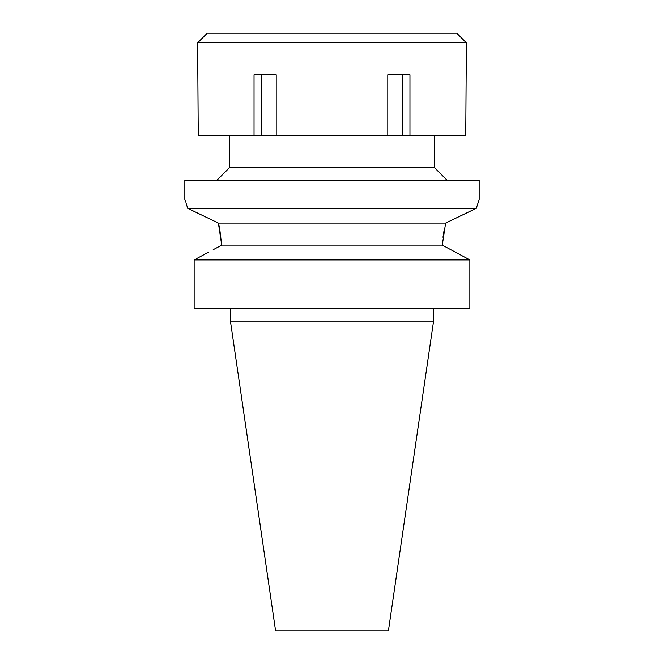 <?xml version="1.0" encoding="UTF-8"?>
<svg xmlns="http://www.w3.org/2000/svg" width="664" height="664" viewBox="0 0 664 664"><rect width="100%" height="100%" fill="white"/><g stroke="black" fill="none" stroke-linecap="round" stroke-linejoin="round"><path stroke-width="1" d="M433.575 321.127L230.425 321.127L275.585 630.8L388.415 630.8L433.575 321.127L433.575 308.328M469.855 259.906L194.145 259.906L194.145 308.328L469.855 308.328L469.855 259.906L442.274 245.132L221.726 245.132L220.797 245.63M208.513 252.196L196.303 258.744M213.186 249.714L221.726 245.132L218.381 223.079L217.568 222.689M455.487 252.196L467.697 258.744M194.145 308.328L194.145 259.906M468.767 211.965L445.619 223.079L218.381 223.079L187.671 208.305C183.945 196.66 183.945 196.66 187.671 208.305L194.037 211.393M195.233 211.965L206.197 217.244M479.159 199.557L476.329 208.305L479.159 199.557L479.159 180.359L184.841 180.359L184.841 199.557L185.721 202.13M186.103 203.292L187.605 208.106M218.962 225.528L219.552 228.267M219.792 229.512L221.726 245.132M187.671 208.305L476.329 208.305L470.253 211.252M442.971 237.289L444.249 229.271M476.329 208.305L445.619 223.079L442.274 245.132M216.829 180.359L229.628 167.56L434.372 167.56L447.171 180.359M387.793 135.572L465.754 135.572L466.36 42.795L197.64 42.795L198.245 135.572L387.793 135.572L387.793 74.791L409.962 74.791L409.962 135.572M402.268 74.791L402.268 135.572M276.207 135.572L276.207 74.791L254.038 74.791L254.038 135.572M261.732 74.791L261.732 135.572M466.36 42.795L456.766 33.2L207.234 33.2L197.64 42.795M230.425 321.127L230.425 308.328M434.372 167.56L434.372 135.572M229.628 167.56L229.628 135.572"/></g></svg>
